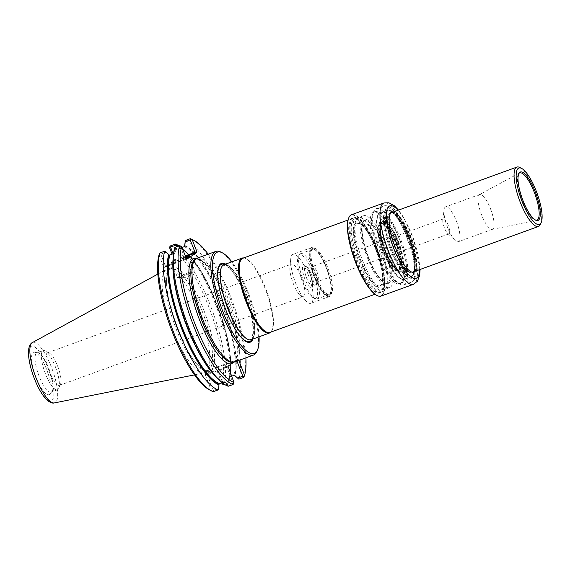 <?xml version="1.0" encoding="UTF-8"?>
<svg xmlns="http://www.w3.org/2000/svg" width="570" height="570" viewBox="0 0 570 570"><rect width="100%" height="100%" fill="white"/><g stroke="black" fill="none" stroke-linecap="round" stroke-linejoin="round"><path stroke-width="0.43" stroke-dasharray="2.85 2.14" d="M367.443 257.832A38.197 10.787 70 0 0 389.688 287.551A38.197 10.787 70 0 0 385.847 245.47A38.197 10.787 70 0 0 363.603 215.752A38.197 10.787 70 0 0 367.443 257.832M256.999 351.206A55.155 15.575 70 0 0 247.971 294.312A55.155 15.575 70 0 0 220.996 252.125M259.065 336.799A53.886 15.212 70 0 0 231.826 261.844M252.895 339.043A41.938 11.842 70 0 0 246.953 298.773A41.938 11.842 70 0 0 225.656 264.088M197.028 258.231A55.155 15.575 -110 0 1 229.154 301.152A55.155 15.575 -110 0 1 234.697 361.907M228.021 367.059L226.974 367.322L227.181 366.353L206.839 373.742L207.231 374.497L205.421 375.274L205.407 374.355L215.489 367.586L216.044 368.142L217.085 367.878L216.386 367.351L215.489 367.586M236.978 361.081L236.835 360.703L238.638 359.934L238.103 359.364L234.762 361.608A55.981 15.803 -110 0 0 226.589 302.022A55.981 15.803 -110 0 0 196.821 258.317M238.638 359.934L238.823 360.411M208.192 254.177A76.131 21.496 -110 0 1 245.862 357.853M205.421 375.274L211.37 390.685A76.131 21.496 -110 0 1 209.411 389.83M159.023 255.018L163.604 266.888L165.407 266.112L160.79 254.156L159.493 253.771M185.435 256.7L175.061 260.469L175.261 259.5L174.221 259.756L174.235 260.675L164.153 267.444L163.604 266.888M174.221 259.756L172.054 254.142M169.639 247.886A76.131 21.496 -110 0 1 208.848 306.974A76.131 21.496 -110 0 1 221.987 383.553M221.709 382.833L216.044 368.142M228.271 381.494L228.798 377.226L229.582 376.457L228.905 382.584L228.271 381.494L223.07 383.382L217.085 367.878L236.835 360.703L236.657 359.991L216.315 367.379M192.382 239.585A77.712 21.938 -110 0 1 231.52 301.972A77.712 21.938 -110 0 1 243.753 377.404M186.077 258.353A9.555 0.641 158.9 0 1 177.056 261.901A9.555 0.641 158.9 0 1 171.72 263.383A9.555 0.641 158.9 0 1 182.899 258.367A9.555 0.641 158.9 0 1 185.706 257.391M180.804 246.033L180.54 246.981L185.157 258.937L185.927 259.443L165.585 266.831L185.891 259.457M219.03 383.809L218.346 388.633L213.38 390.443L207.231 374.497L226.974 367.322L233.13 383.261L233.828 383.546M233.13 383.261L228.235 385.042L224.544 381.807L222.15 382.67M211.37 390.685A213.807 187.366 75.9 0 0 212.61 391.262L213.38 390.443M212.61 391.262A288.049 150.174 -30.3 0 0 213.301 391.676M186.198 258.68L165.407 266.112L165.592 266.831L164.153 267.444M173.059 253.778L175.261 259.5L185.129 255.909M170.558 245.862A77.712 21.938 -110 0 1 210.701 306.325A77.712 21.938 -110 0 1 224.003 384.579M231.555 376.221L228.798 377.226M185.485 240.44A77.712 21.938 -110 0 1 225.627 300.903A77.712 21.938 -110 0 1 238.93 379.157M181.894 247.53L179.137 248.534L177.056 246.703M189.14 256.835A9.241 0.62 158.9 0 1 189.333 256.885A9.241 0.62 158.9 0 1 189.326 256.928A9.241 0.62 158.9 0 1 180.939 260.782A9.241 0.62 158.9 0 1 172.126 263.568A9.241 0.62 158.9 0 1 172.097 263.532A9.241 0.62 158.9 0 1 182.941 258.716A9.241 0.62 158.9 0 1 185.827 257.711M173.116 258.481A73.338 20.705 -110 0 1 174.178 252.524L174.092 253.885L174.883 253.116L175.41 248.841L174.776 247.751A826.329 520.039 -6.2 0 1 174.783 247.53M175.41 248.841L180.54 246.981M174.883 253.116L173.594 253.579M169.319 255.132L169.753 255.46M160.79 254.156L165.991 252.268L169.283 255.146M228.228 386.246A344.693 179.707 149.7 0 1 228.05 385.997L228.235 385.042M228.05 385.997L224.473 382.876A73.338 20.705 -110 0 1 216.208 377.076M224.544 381.807L223.483 381.886L224.459 382.356L224.473 382.876M213.308 373.977A72.091 20.356 -110 0 0 223.483 381.886L224.459 382.356A72.718 20.534 -110 0 1 187.06 325.933A72.718 20.534 -110 0 1 174.484 252.852L174.527 253.222C164.167 278.801 202.528 377.931 224.067 381.957M219.144 383.46L218.937 383.845M218.346 388.633L218.417 389.502M165.015 251.292L165.991 252.268M179.165 245.941A77.712 21.938 -110 0 1 184.502 250.337A77.712 21.938 -110 0 1 230.166 376.008A77.712 21.938 -110 0 1 228.898 382.805L224.516 384.394M199.279 312.004A55.155 15.575 -110 0 1 205.92 372.182A55.155 15.575 -110 0 1 204.181 372.944A55.155 15.575 -110 0 1 171.356 326.247A55.155 15.575 -110 0 1 166.547 269.368A55.155 15.575 -110 0 1 168.371 268.833A55.155 15.575 -110 0 1 199.279 312.004M179.614 248.385C201.153 252.403 239.514 351.533 229.154 377.112L229.19 377.482A72.718 20.534 70 0 0 216.614 304.401A72.718 20.534 70 0 0 179.222 247.986L180.191 248.449L179.137 248.534M184.744 246.496L184.701 245.991A72.718 20.534 -110 0 1 222.101 302.413A72.718 20.534 -110 0 1 234.676 375.495L234.398 375.188M184.687 245.47A73.338 20.705 -110 0 1 222.25 302.314A73.338 20.705 -110 0 1 234.983 375.815M177.968 246.375L180.191 248.449A72.091 20.356 70 0 1 217.035 304.294A72.091 20.356 70 0 1 229.582 376.457M188.328 272.681A9.241 0.62 158.9 0 1 194.719 270.85A9.241 0.62 158.9 0 1 194.612 271.014A9.241 0.62 158.9 0 1 186.326 274.747A9.241 0.62 158.9 0 1 177.669 277.547A9.241 0.62 158.9 0 1 177.484 277.497A9.241 0.62 158.9 0 1 188.328 272.681M174.178 252.524L174.776 247.751M179.208 247.458A73.338 20.705 -110 0 1 187.473 253.258A73.338 20.705 -110 0 1 230.565 371.854A73.338 20.705 -110 0 1 229.503 377.81M46.769 369.837A22.579 6.377 -110 0 1 50.21 393.649A22.579 6.377 -110 0 1 35.34 375.666A22.579 6.377 -110 0 1 35.197 352.331A22.579 6.377 -110 0 1 46.769 369.837M49.063 369.132A20.848 5.885 -110 0 1 51.77 391.718A20.848 5.885 -110 0 1 51.165 392.096A20.848 5.885 -110 0 1 38.511 374.511A20.848 5.885 -110 0 1 36.922 352.916A20.848 5.885 -110 0 1 37.634 352.816A20.848 5.885 -110 0 1 49.063 369.132M55.39 366.831A20.848 5.885 -110 0 1 58.803 388.334A20.848 5.885 -110 0 1 57.492 389.795A20.848 5.885 -110 0 1 44.838 372.217A20.848 5.885 -110 0 1 43.249 350.614A20.848 5.885 -110 0 1 45.194 350.892A20.848 5.885 -110 0 1 55.39 366.831M57.705 366.253A17.342 4.895 -110 0 1 60.541 384.144A17.342 4.895 -110 0 1 59.451 385.356A17.342 4.895 -110 0 1 48.927 370.728A17.342 4.895 -110 0 1 47.609 352.759A17.342 4.895 -110 0 1 49.227 352.987A17.342 4.895 -110 0 1 57.705 366.253M251.149 339.677A39.872 11.258 70 0 0 247.138 295.752A39.872 11.258 70 0 0 223.917 264.722M308.171 274.597A26.056 7.36 -110 0 1 310.793 303.304A26.056 7.36 -110 0 1 306.026 301.16A26.056 7.36 -110 0 1 295.616 283.026A26.056 7.36 -110 0 1 290.714 259.022A26.056 7.36 -110 0 1 292.994 254.32A26.056 7.36 -110 0 1 308.171 274.597M293.18 283.269A17.342 4.895 70 0 0 300.105 295.338A17.342 4.895 70 0 0 303.276 296.763A17.342 4.895 70 0 0 301.537 277.654A17.342 4.895 70 0 0 291.434 264.159A17.342 4.895 70 0 0 289.916 267.294A17.342 4.895 70 0 0 293.18 283.269M326.681 267.871A26.056 7.36 -110 0 1 329.303 296.578A26.056 7.36 -110 0 1 313.486 274.597A26.056 7.36 -110 0 1 311.505 247.594A26.056 7.36 -110 0 1 326.681 267.871M326.375 268.078A24.795 6.997 -110 0 1 328.862 295.395A24.795 6.997 -110 0 1 314.433 276.094A24.795 6.997 -110 0 1 311.925 248.791A24.795 6.997 -110 0 1 326.375 268.078M315.78 275.609A24.802 7.004 70 0 0 328.983 294.975A24.802 7.004 70 0 0 330.215 294.911A24.802 7.004 70 0 0 328.334 269.204A24.802 7.004 70 0 0 313.272 248.292A24.802 7.004 70 0 0 312.289 249.033A24.802 7.004 70 0 0 315.78 275.609M376.684 248.705A39.48 11.144 -110 0 1 383.147 289.432A39.48 11.144 -110 0 1 380.66 292.196A39.48 11.144 -110 0 1 356.699 258.901A39.48 11.144 -110 0 1 353.692 217.982A39.48 11.144 -110 0 1 357.376 218.51A39.48 11.144 -110 0 1 376.684 248.705M377.262 248.563A38.61 10.901 -110 0 1 383.574 288.392A38.61 10.901 -110 0 1 357.711 258.531A38.61 10.901 -110 0 1 358.373 219.03A38.61 10.901 -110 0 1 377.262 248.563M242.891 258.246A39.48 11.144 -110 0 1 244.872 258.139A39.48 11.144 -110 0 1 265.891 288.969A39.48 11.144 -110 0 1 271.441 331.27A39.48 11.144 -110 0 1 269.859 332.46M243.761 257.932A39.872 11.258 -110 0 1 244.138 257.989A39.872 11.258 -110 0 1 265.363 289.125A39.872 11.258 -110 0 1 270.978 331.854A39.872 11.258 -110 0 1 270.729 332.139M314.832 275.901A24.082 6.797 -110 0 1 311.441 250.095A24.082 6.797 -110 0 1 312.41 249.368A24.082 6.797 -110 0 1 326.432 268.107A24.082 6.797 -110 0 1 328.854 294.64A24.082 6.797 -110 0 1 327.65 294.704A24.082 6.797 -110 0 1 314.832 275.901M380.61 247.373A38.197 10.787 -110 0 1 386.859 286.781A38.197 10.787 -110 0 1 384.458 289.453A38.197 10.787 -110 0 1 361.273 257.234A38.197 10.787 -110 0 1 358.366 217.655A38.197 10.787 -110 0 1 361.929 218.16A38.197 10.787 -110 0 1 380.61 247.373M408.818 237.583A32.055 9.049 70 0 0 396.015 215.268A32.055 9.049 70 0 0 387.308 218.752A32.055 9.049 70 0 0 393.371 247.95A32.055 9.049 70 0 0 414.853 267.109A32.055 9.049 70 0 0 408.818 237.583M444.315 227.658A7.98 2.252 -110 0 1 442.826 220.205A7.98 2.252 -110 0 1 443.51 218.866A7.98 2.252 -110 0 1 448.155 225.072A7.98 2.252 -110 0 1 448.961 233.864A7.98 2.252 -110 0 1 447.578 233.28A7.98 2.252 -110 0 1 444.315 227.658M407.899 240.889A7.98 2.252 70 0 0 412.545 247.095A7.98 2.252 70 0 0 411.939 238.83A7.98 2.252 70 0 0 407.094 232.097A7.98 2.252 70 0 0 407.899 240.889M456.435 221.281A18.553 5.237 -110 0 1 458.301 241.723A18.553 5.237 -110 0 1 455.081 240.362A18.553 5.237 -110 0 1 447.044 226.069A18.553 5.237 -110 0 1 444.03 209.952A18.553 5.237 -110 0 1 445.626 206.846A18.553 5.237 -110 0 1 456.435 221.281M411.74 238.31A7.973 2.252 -110 0 1 412.545 247.095A7.973 2.252 -110 0 1 407.707 240.369A7.973 2.252 -110 0 1 407.094 232.104A7.973 2.252 -110 0 1 411.74 238.31M490.549 208.884A18.553 5.237 -110 0 1 492.416 229.325A18.553 5.237 -110 0 1 492.209 229.382A18.553 5.237 -110 0 1 481.158 213.679A18.553 5.237 -110 0 1 479.548 194.534A18.553 5.237 -110 0 1 479.741 194.448A18.553 5.237 -110 0 1 490.549 208.884M519.876 167.495A31.585 8.921 -110 0 1 535.323 191.648A31.585 8.921 -110 0 1 540.488 224.231M313.172 272.994A23.171 6.541 -110 0 1 314.341 298.58A23.171 6.541 -110 0 1 301.437 278.979A23.171 6.541 -110 0 1 298.744 255.659A23.171 6.541 -110 0 1 313.172 272.994M314.811 272.332A24.082 6.797 -110 0 1 317.233 298.858A24.082 6.797 -110 0 1 316.029 298.922A24.082 6.797 -110 0 1 302.62 278.545A24.082 6.797 -110 0 1 299.82 254.313A24.082 6.797 -110 0 1 300.789 253.593A24.082 6.797 -110 0 1 314.811 272.332M315.759 273.016A10.267 2.9 -110 0 1 317.433 283.603A10.267 2.9 -110 0 1 316.792 284.323A10.267 2.9 -110 0 1 310.557 275.666A10.267 2.9 -110 0 1 309.781 265.029A10.267 2.9 -110 0 1 310.736 265.164A10.267 2.9 -110 0 1 315.759 273.016M317.269 272.631A7.973 2.252 -110 0 1 318.573 280.86A7.973 2.252 -110 0 1 318.074 281.416A7.973 2.252 -110 0 1 313.229 274.69A7.973 2.252 -110 0 1 312.624 266.425A7.973 2.252 -110 0 1 313.372 266.532A7.973 2.252 -110 0 1 317.269 272.631M391.604 212.61A31.585 8.921 -110 0 1 410.001 237.191A31.585 8.921 -110 0 1 413.179 271.983M412.345 272.139A31.585 8.921 -110 0 1 411.333 272.004A31.585 8.921 -110 0 1 394.005 245.342A31.585 8.921 -110 0 1 390.172 213.779A31.585 8.921 -110 0 1 390.87 213.023M415.081 271.284A31.977 9.027 70 0 0 411.455 239.001A31.977 9.027 70 0 0 393.514 211.919M389.973 214.413A31.742 8.963 70 0 0 389.916 214.555A31.742 8.963 70 0 0 395.11 247.302A31.742 8.963 70 0 0 410.635 271.577A31.742 8.963 70 0 0 410.771 271.648M414.383 271.541A31.742 8.963 70 0 0 411.177 239.101A31.742 8.963 70 0 0 392.808 212.175M348.605 218.246A42.871 12.105 -110 0 1 376.278 248.606A42.871 12.105 -110 0 1 376.592 295.267M351.526 214.74A43.27 12.219 -110 0 1 376.727 248.406A43.27 12.219 -110 0 1 381.081 296.079M375.822 249.019A39.522 11.158 -110 0 1 382.292 289.788A39.522 11.158 -110 0 1 379.798 292.553A39.522 11.158 -110 0 1 355.815 259.222A39.522 11.158 -110 0 1 352.809 218.267A39.522 11.158 -110 0 1 356.492 218.787A39.522 11.158 -110 0 1 375.822 249.019M375.566 249.083A39.914 11.272 -110 0 1 382.092 290.258A39.914 11.272 -110 0 1 355.359 259.386A39.914 11.272 -110 0 1 356.036 218.552A39.914 11.272 -110 0 1 375.566 249.083M379.741 247.594A39.522 11.158 -110 0 1 386.203 288.363A39.522 11.158 -110 0 1 383.717 291.127A39.522 11.158 -110 0 1 359.734 257.797A39.522 11.158 -110 0 1 356.72 216.842A39.522 11.158 -110 0 1 360.411 217.369A39.522 11.158 -110 0 1 379.741 247.594M398.516 241.573A28.742 8.115 -110 0 1 403.93 268.043A28.742 8.115 -110 0 1 392.11 265.777A28.742 8.115 -110 0 1 379.435 230.893A28.742 8.115 -110 0 1 387.037 221.566A28.742 8.115 -110 0 1 398.516 241.573M395.872 241.83A38.197 10.787 -110 0 1 403.061 277.013A38.197 10.787 -110 0 1 399.72 283.91A38.197 10.787 -110 0 1 376.535 251.691A38.197 10.787 -110 0 1 373.628 212.104A38.197 10.787 -110 0 1 380.618 215.246A38.197 10.787 -110 0 1 395.872 241.83M408.291 237.633A33.929 9.583 -110 0 1 414.682 268.89A33.929 9.583 -110 0 1 400.724 266.211A33.929 9.583 -110 0 1 385.762 225.029A33.929 9.583 -110 0 1 394.739 214.021A33.929 9.583 -110 0 1 408.291 237.633M399.912 240.191A40.506 11.436 -110 0 1 403.988 284.815A40.506 11.436 -110 0 1 400.211 284.273A40.506 11.436 -110 0 1 380.397 253.294A40.506 11.436 -110 0 1 373.77 211.506A40.506 11.436 -110 0 1 376.321 208.67A40.506 11.436 -110 0 1 399.912 240.191M378.872 253.679A38.197 10.787 70 0 0 397.554 282.891A38.197 10.787 70 0 0 401.116 283.397A38.197 10.787 70 0 0 397.276 241.324A38.197 10.787 70 0 0 375.024 211.598A38.197 10.787 70 0 0 372.623 214.27A38.197 10.787 70 0 0 378.872 253.679M394.996 243.112A25.173 7.111 -110 0 1 398.031 270.579A25.173 7.111 -110 0 1 397.518 270.85A25.173 7.111 -110 0 1 382.249 249.61A25.173 7.111 -110 0 1 380.325 223.533A25.173 7.111 -110 0 1 380.888 223.412A25.173 7.111 -110 0 1 394.996 243.112M398.095 241.858A26.975 7.617 -110 0 1 396.734 270.144A26.975 7.617 -110 0 1 379.955 226.653A26.975 7.617 -110 0 1 398.095 241.858M396.898 242.421A25.187 7.111 -110 0 1 399.42 270.173A25.187 7.111 -110 0 1 398.658 270.287A25.187 7.111 -110 0 1 384.151 248.926A25.187 7.111 -110 0 1 381.558 223.226A25.187 7.111 -110 0 1 382.221 222.827A25.187 7.111 -110 0 1 396.898 242.421M397.896 241.986A26.156 7.381 -110 0 1 396.578 269.418A26.156 7.381 -110 0 1 380.311 227.252A26.156 7.381 -110 0 1 397.896 241.986M368.462 257.141A33.951 9.583 70 0 0 391.298 276.279A33.951 9.583 70 0 0 370.172 221.538A33.951 9.583 70 0 0 368.462 257.141M227.729 301.694A54.756 15.461 -110 0 1 232.033 362.278C231.89 363.033 236.799 361.116 237.07 352.296C237.683 339.236 234.177 322.492 226.546 302.064C219.728 284.779 212.546 272.125 205.015 264.088C199.151 257.49 194.156 259.172 194.748 259.663A54.756 15.461 -110 0 1 227.729 301.694M206.839 373.742L205.407 374.355M216.351 367.365L238.089 359.378M228.007 366.147L227.181 366.353M203.868 310.315A55.461 15.661 -110 0 1 201.075 368.476A55.461 15.661 -110 0 1 166.575 279.065A55.461 15.661 -110 0 1 203.868 310.315M185.927 259.443L186.668 259.25M175.061 260.469L174.235 260.675M202.136 311.035A54.236 15.312 -110 0 1 208.67 370.215A54.236 15.312 -110 0 1 174.677 325.035A54.236 15.312 -110 0 1 171.741 268.577A54.236 15.312 -110 0 1 202.136 311.035M172.874 262.713A72.091 20.356 -110 0 1 174.092 253.885M184.537 246.874A72.091 20.356 -110 0 1 221.381 302.72A72.091 20.356 -110 0 1 233.928 374.875M32.433 342.549A32.148 9.077 -110 0 1 51.514 367.408A32.148 9.077 -110 0 1 54.371 402.926M48.322 368.797A29.02 8.194 -110 0 1 46.861 399.235A29.02 8.194 -110 0 1 28.806 352.438A29.02 8.194 -110 0 1 48.322 368.797M221.823 266.646A39.743 11.222 -110 0 1 246.945 295.83A39.743 11.222 -110 0 1 248.313 339.542M224.644 264.459A41.126 11.614 -110 0 1 245.499 296.25A41.126 11.614 -110 0 1 251.883 339.406M230.508 320.596A41.126 11.614 -110 0 1 230.444 320.468A41.126 11.614 -110 0 1 225.691 309.553A41.126 11.614 -110 0 1 220.369 292.738A41.126 11.614 -110 0 1 220.334 292.595M376.136 249.318A33.951 9.583 -110 0 1 374.433 284.922A33.951 9.583 -110 0 1 353.307 230.18A33.951 9.583 -110 0 1 376.136 249.318M376.663 249.183A33.16 9.362 -110 0 1 379.998 285.72A33.16 9.362 -110 0 1 359.87 257.747A33.16 9.362 -110 0 1 357.347 223.383A33.16 9.362 -110 0 1 376.663 249.183M367.942 257.277A33.16 9.362 70 0 0 387.258 283.076A33.16 9.362 70 0 0 383.924 246.546A33.16 9.362 70 0 0 364.608 220.74A33.16 9.362 70 0 0 367.942 257.277M408.861 237.576A31.899 9.006 -110 0 1 414.867 266.959A31.899 9.006 -110 0 1 401.75 264.444A31.899 9.006 -110 0 1 387.678 225.727A31.899 9.006 -110 0 1 396.122 215.374A31.899 9.006 -110 0 1 408.861 237.576M492.209 229.382L536.598 220.248A25.137 7.097 -110 0 1 521.628 198.973A25.137 7.097 -110 0 1 519.448 173.045L479.548 194.534M311.484 274.569A10.267 2.9 -110 0 1 312.517 285.876A10.267 2.9 -110 0 1 306.29 277.212A10.267 2.9 -110 0 1 305.506 266.575A10.267 2.9 -110 0 1 311.484 274.569M310.443 274.826A11.842 3.342 -110 0 1 309.845 287.252A11.842 3.342 -110 0 1 302.478 268.156A11.842 3.342 -110 0 1 310.443 274.826M391.355 212.617A31.742 8.963 70 0 0 390.749 212.753A31.742 8.963 70 0 0 393.941 247.722A31.742 8.963 70 0 0 412.431 272.417A31.742 8.963 70 0 0 412.986 272.139M413.214 271.968A31.742 8.963 70 0 0 410.008 239.528A31.742 8.963 70 0 0 391.64 212.596M413.471 284.309A43.27 12.219 70 0 0 409.118 236.643A43.27 12.219 70 0 0 383.916 202.97M419.613 269.646A38.532 10.88 70 0 0 398.038 210.273M409.118 237.077A37.349 10.545 -110 0 1 407.236 276.251A37.349 10.545 -110 0 1 384.002 216.037A37.349 10.545 -110 0 1 409.118 237.077M407.03 237.605A40.506 11.436 -110 0 1 411.105 282.228A40.506 11.436 -110 0 1 386.524 248.064A40.506 11.436 -110 0 1 383.439 206.084A40.506 11.436 -110 0 1 407.03 237.605M391.091 249.005A35.055 9.897 70 0 0 414.575 269.959A35.055 9.897 70 0 0 407.978 237.662A35.055 9.897 70 0 0 393.977 213.266A35.055 9.897 70 0 0 384.458 217.07A35.055 9.897 70 0 0 391.091 249.005M390.236 249.354A35.532 10.032 70 0 0 410.927 276.999A35.532 10.032 70 0 0 407.351 237.854A35.532 10.032 70 0 0 386.659 210.209A35.532 10.032 70 0 0 390.236 249.354M401.009 240.162A35.532 10.032 -110 0 1 404.586 279.3A35.532 10.032 -110 0 1 383.019 249.332A35.532 10.032 -110 0 1 380.318 212.51A35.532 10.032 -110 0 1 401.009 240.162M399.926 240.626A34.585 9.761 -110 0 1 398.188 276.899A34.585 9.761 -110 0 1 376.67 221.139A34.585 9.761 -110 0 1 399.926 240.626M395.587 242.913A24.98 7.054 -110 0 1 398.601 270.173A24.98 7.054 -110 0 1 382.94 249.361A24.98 7.054 -110 0 1 381.587 223.355A24.98 7.054 -110 0 1 395.587 242.913M395.801 242.841A24.952 7.047 -110 0 1 398.316 270.322A24.952 7.047 -110 0 1 383.168 249.282A24.952 7.047 -110 0 1 381.273 223.426A24.952 7.047 -110 0 1 395.801 242.841M396.549 242.564A24.952 7.047 -110 0 1 399.064 270.052A24.952 7.047 -110 0 1 383.924 249.005A24.952 7.047 -110 0 1 382.021 223.148A24.952 7.047 -110 0 1 396.549 242.564M398.024 241.922A26.391 7.453 -110 0 1 396.699 269.603A26.391 7.453 -110 0 1 380.283 227.052A26.391 7.453 -110 0 1 398.024 241.922M215.531 367.572L216.386 367.351M236.65 359.991L238.103 359.364M185.856 259.464L186.711 259.25M164.132 267.451L165.592 266.831M205.92 372.182L208.67 370.215C208.912 370.992 207.273 370.92 203.754 369.987L198.517 365.833C192.867 359.927 187.202 350.828 181.524 338.537C169.775 313.507 163.569 281.338 168.086 271.976C170.223 268.926 171.442 267.793 171.741 268.577L168.371 268.833M189.326 256.928L189.511 256.521M172.126 263.568L171.72 263.383M172.097 263.532L177.484 277.497M189.333 256.885L194.719 270.85M187.473 253.258L184.502 250.337M230.565 371.854L230.166 376.008M194.47 374.889L204.181 372.944M157.854 274.106L166.547 269.368M177.669 277.547L187.309 277.305L194.612 271.014M51.77 391.718L50.21 393.649M37.634 352.816L35.197 352.331M43.249 350.614L36.922 352.916M57.492 389.795L51.165 392.096M49.227 352.987L45.194 350.892M60.541 384.144L58.803 388.334M230.579 320.732L230.444 320.468C226.119 311.576 222.763 302.335 220.369 292.738L220.298 292.453M248.214 339.506C249.653 340.276 250.886 339.656 251.919 337.639L252.916 333.215C253.493 323.803 250.957 311.519 245.314 296.371C241.302 286.097 236.963 277.918 232.296 271.84C229.824 268.705 227.672 266.689 225.834 265.798C223.732 264.908 222.378 265.221 221.773 266.732M300.105 295.338L306.026 301.16M289.916 267.294L290.714 259.022M311.505 247.594L292.994 254.32M329.303 296.578L310.793 303.304M328.862 295.395L330.215 294.911M311.925 248.791L313.272 248.292M358.373 219.03L357.376 218.51M383.574 288.392L383.147 289.432M376.115 249.339C372.737 240.711 369.089 233.85 365.171 228.755C363.04 226.062 361.173 224.359 359.57 223.639L357.347 223.383L364.608 220.74C360.204 221.63 361.587 239.991 368.491 257.12C374.34 272.88 383.688 284.929 387.258 283.076L379.998 285.72C384.394 284.822 383.019 266.461 376.115 249.339M353.692 217.982L348.028 220.041M380.66 292.196L374.996 294.255M244.872 258.139L244.138 257.989M271.441 331.27L270.978 331.854M59.451 385.356L303.276 296.763M47.609 352.759L291.434 264.159M327.65 294.704L328.983 294.975M311.441 250.095L312.289 249.033M363.603 215.752L358.366 217.655M389.688 287.551L384.458 289.453M390.172 213.779C390.728 212.012 392.709 212.546 396.122 215.374L392.915 212.981L391.547 212.631M411.333 272.004C412.887 273.009 414.069 271.327 414.867 266.959L413.941 270.857L413.115 272.004M443.51 218.866L312.624 266.425M448.961 233.864L318.074 281.416M447.578 233.28L455.081 240.362M442.826 220.205L444.03 209.952M479.741 194.448L445.626 206.846M492.416 229.325L458.301 241.723M314.341 298.58L316.029 298.922M298.744 255.659L299.82 254.313M316.792 284.323L312.296 286.019L312.51 283.283L310.394 274.875C306.575 266.048 305.335 266.938 305.242 266.61L309.781 265.029M313.372 266.532L310.736 265.164M318.573 280.86L317.433 283.603M312.41 249.368L300.789 253.593M328.854 294.64L317.233 298.858M413.592 271.997L412.944 272.139M391.918 212.332L391.326 212.638M356.492 218.787L356.036 218.552M382.292 289.788L382.092 290.258M356.72 216.842L352.809 218.267M383.717 291.127L379.798 292.553M361.929 218.16L360.411 217.369M386.859 286.781L386.203 288.363M420.097 269.467L413.492 238.638L403.097 216.586L398.523 210.095M387.037 221.566L380.618 215.246M403.93 268.043L403.061 277.013M403.988 284.815L411.105 282.228C413.521 281.445 415.181 279.093 416.093 275.175L416.556 268.05C416.093 258.994 413.642 248.641 409.217 236.978C405.405 227.195 401.195 219.3 396.592 213.301L391.79 208.285C388.562 205.87 385.776 205.136 383.439 206.084L376.321 208.67M397.554 282.891L400.211 284.273M372.623 214.27L373.77 211.506M375.024 211.598L373.628 212.104M401.116 283.397L399.72 283.91M394.739 214.021L392.352 211.826C390.336 210.209 388.441 209.667 386.659 210.209L380.318 212.51C378.95 212.745 377.846 214.384 376.991 217.434C376.399 220.255 376.399 223.939 376.984 228.477C377.867 235.054 379.698 242.179 382.484 249.852C386.168 259.749 390.265 267.615 394.796 273.465L398.865 277.661C401.472 279.45 403.382 279.998 404.586 279.3L410.927 276.999C412.644 276.272 413.749 274.64 414.248 272.104L414.682 268.89M398.031 270.579L399.064 270.052C398.893 270.501 397.824 269.973 395.872 268.463L390.436 261.096C387.151 255.289 384.522 248.805 382.534 241.659C378.338 225.079 381.857 222.756 382.021 223.148L380.888 223.412M397.518 270.85L399.42 270.173M380.325 223.533L382.221 222.827M398.658 270.287C395.017 270.864 384.65 253.479 381.765 239.115C379.641 231.491 380.233 223.839 381.558 223.226"/><path stroke-width="0.85" d="M231.826 261.844A53.886 15.212 70 0 0 222.45 252.881L220.996 252.125A55.155 15.575 70 0 0 215.852 251.398A55.155 15.575 70 0 0 221.402 312.153A55.155 15.575 70 0 0 253.522 355.067A55.155 15.575 70 0 0 256.999 351.206L257.626 349.695A53.886 15.212 70 0 0 259.065 336.799M222.45 252.881A53.886 15.212 70 0 0 222.841 311.534A53.886 15.212 70 0 0 257.626 349.695M225.656 264.088A41.938 11.842 70 0 0 220.298 292.453A41.938 11.842 70 0 0 225.727 309.603A41.938 11.842 70 0 0 230.579 320.732A41.938 11.842 70 0 0 252.895 339.043M253.522 355.067L234.697 361.907A55.155 15.575 -110 0 1 233.486 362.164A55.155 15.575 -110 0 1 201.231 315.388A55.155 15.575 -110 0 1 195.93 258.816A55.155 15.575 -110 0 1 197.028 258.231L215.852 251.398M234.063 362.085L228.007 366.147L233.971 382.477A76.131 21.496 -110 0 1 194.762 323.389A76.131 21.496 -110 0 1 181.616 246.803L186.711 259.25L196.828 252.467L196.814 251.548L195.011 252.318L190.23 239.92L191 239.101A288.049 150.174 -30.3 0 0 190.309 238.688A77.712 21.938 -110 0 1 192.382 239.585L194.199 240.533A76.131 21.496 -110 0 1 208.192 254.177M238.823 360.411L244.587 375.345A76.131 21.496 -110 0 0 245.862 357.853M196.814 251.548L192.233 239.678A76.131 21.496 -110 0 1 194.199 240.533M211.221 390.778L209.411 389.83A76.131 21.496 -110 0 1 171.157 328.94A76.131 21.496 -110 0 1 159.023 255.018A213.672 187.245 75.9 0 1 159.493 253.771A787.035 495.309 173.8 0 1 159.857 252.959A77.712 21.938 -110 0 0 172.09 328.391A77.712 21.938 -110 0 0 211.221 390.778A77.712 21.938 -110 0 0 213.301 391.676L218.196 389.894A344.693 179.707 -30.3 0 0 218.417 389.502L219.144 383.46A72.091 20.356 70 0 1 182.3 327.615A72.091 20.356 70 0 1 169.753 255.46L165.015 251.292A826.329 520.039 173.8 0 0 164.744 251.178L159.857 252.959M172.054 254.142L169.639 247.886A213.807 101.994 66.8 0 1 169.775 246.81L170.48 247.095L173.059 253.778M224.516 384.394L224.003 384.579A787.035 495.309 -6.2 0 1 222.806 384.33A213.672 101.93 66.8 0 1 221.987 383.553L221.709 382.833M231.555 376.221L234.398 375.188L238.659 379.043A826.336 520.039 173.8 0 0 238.93 379.157L243.753 377.404A787.035 495.309 173.8 0 0 244.11 376.585L242.813 376.207L236.978 361.081M244.11 376.585A213.672 187.245 75.9 0 0 244.587 375.345M192.233 239.678A213.807 187.366 75.9 0 0 191 239.101M196.828 252.467L195.403 253.08L195.011 252.318L185.129 255.909M185.706 257.391A9.555 0.641 158.9 0 1 189.511 256.521A9.555 0.641 158.9 0 1 186.077 258.353M233.971 382.477A213.807 101.994 66.8 0 1 233.828 383.546A288.049 150.174 149.7 0 1 233.052 384.501A77.712 21.938 -110 0 1 192.909 324.031A77.712 21.938 -110 0 1 179.607 245.777A787.035 495.309 -6.2 0 1 180.804 246.033A213.672 101.93 66.8 0 1 181.616 246.803M222.15 382.67L219.03 383.809M169.775 246.81A288.049 150.174 149.7 0 1 170.558 245.862L175.446 244.088A344.693 179.707 149.7 0 1 175.631 244.338L177.968 246.375M223.07 383.382L222.806 384.33M237.683 378.067L242.813 376.207M190.309 238.688L185.485 240.44A344.693 179.707 -30.3 0 0 185.264 240.839L184.744 246.496L181.894 247.53M190.23 239.92L185.335 241.701M177.056 246.703L175.446 245.292L170.48 247.095M185.827 257.711A9.241 0.62 158.9 0 1 189.14 256.835M179.607 245.777L174.783 247.53A77.712 21.938 -110 0 0 173.515 254.327A77.712 21.938 -110 0 0 219.179 379.998A77.712 21.938 -110 0 0 228.228 386.246L233.052 384.501M173.594 253.579L169.319 255.132M218.196 389.894A77.712 21.938 -110 0 1 178.054 329.432A77.712 21.938 -110 0 1 164.744 251.178M175.446 245.292L175.631 244.338M175.446 244.088A77.712 21.938 -110 0 1 179.165 245.941M238.659 379.043L233.928 374.875M185.264 240.839L184.537 246.874M219.179 379.998L216.208 377.076A73.338 20.705 -110 0 1 173.116 258.481L173.515 254.327M218.994 384.864A73.338 20.705 -110 0 1 181.431 328.028A73.338 20.705 -110 0 1 168.691 254.519M242.143 258.096L223.917 264.722A39.872 11.258 70 0 0 221.88 266.56A39.872 11.258 70 0 0 227.929 308.648A39.872 11.258 70 0 0 248.406 339.578A39.872 11.258 70 0 0 251.149 339.677L269.375 333.051A39.872 11.258 -110 0 1 245.178 299.421A39.872 11.258 -110 0 1 242.143 258.096A39.872 11.258 -110 0 1 243.761 257.932M374.996 294.255L269.859 332.46A39.48 11.144 -110 0 1 245.898 299.157A39.48 11.144 -110 0 1 242.891 258.246L348.028 220.041M270.729 332.139A39.872 11.258 -110 0 1 269.375 333.051M535.351 192.076A25.778 7.275 -110 0 1 540.203 215.745A25.778 7.275 -110 0 1 532.957 218.075A25.778 7.275 -110 0 1 518.045 177.049A25.778 7.275 -110 0 1 535.351 192.076M541.272 222.343L540.488 224.231A31.585 8.921 -110 0 1 538.5 226.447A31.585 8.921 -110 0 1 519.334 199.806A31.585 8.921 -110 0 1 516.926 167.074A31.585 8.921 -110 0 1 519.876 167.495L521.685 168.442A30.003 8.472 -110 0 1 536.363 191.392A30.003 8.472 -110 0 1 541.272 222.343A30.003 8.472 -110 0 1 521.18 199.137A30.003 8.472 -110 0 1 521.685 168.442M538.5 226.447L413.179 271.983A31.585 8.921 -110 0 1 412.345 272.139M390.87 213.023A31.585 8.921 -110 0 1 391.604 212.61L516.926 167.074M393.514 211.919A31.977 9.027 70 0 0 390.037 214.27A31.977 9.027 70 0 0 395.267 247.259A31.977 9.027 70 0 0 410.906 271.719A31.977 9.027 70 0 0 415.081 271.284M410.771 271.648A31.742 8.963 70 0 0 413.592 271.997A31.742 8.963 70 0 0 414.383 271.541M392.808 212.175A31.742 8.963 70 0 0 391.918 212.332A31.742 8.963 70 0 0 389.973 214.413M413.471 284.309L381.081 296.079A43.27 12.219 -110 0 1 377.048 295.502L376.592 295.267A42.871 12.105 -110 0 1 354.569 259.671A42.871 12.105 -110 0 1 348.605 218.246L348.804 217.768A43.27 12.219 -110 0 1 351.526 214.74L383.916 202.97A43.27 12.219 70 0 0 388.27 250.636A43.27 12.219 70 0 0 413.471 284.309L417.411 281.245L419.677 275.367L420.097 269.467M377.048 295.502A43.27 12.219 -110 0 1 354.825 259.578A43.27 12.219 -110 0 1 348.804 217.768M233.486 362.164L232.033 362.278A54.756 15.461 -110 0 1 200.006 315.837A54.756 15.461 -110 0 1 194.748 259.663L195.93 258.816M231.335 363.909A55.981 15.803 -110 0 1 196.151 310.394A55.981 15.803 -110 0 1 196.821 258.317M195.403 253.08L185.435 256.7M213.308 373.977A72.091 20.356 -110 0 1 172.874 262.713M169.005 254.84A72.718 20.534 70 0 0 181.581 327.928A72.718 20.534 70 0 0 218.973 384.344M194.47 374.889L54.371 402.926A32.148 9.077 -110 0 1 35.233 375.701A32.148 9.077 -110 0 1 32.433 342.549L157.854 274.106M248.313 339.542A39.743 11.222 -110 0 1 248.214 339.506A39.743 11.222 -110 0 1 227.801 308.684A39.743 11.222 -110 0 1 221.773 266.732A39.743 11.222 -110 0 1 221.823 266.646M251.883 339.406A41.126 11.614 -110 0 1 230.508 320.596M220.334 292.595A41.126 11.614 -110 0 1 224.644 264.459M518.045 177.049C518.486 174.221 518.957 172.888 519.448 173.045A25.137 7.097 -110 0 1 534.354 192.482A25.137 7.097 -110 0 1 536.598 220.248C536.327 220.683 535.109 219.963 532.957 218.075M398.038 210.273A38.532 10.88 70 0 0 386.481 212.403A38.532 10.88 70 0 0 393.685 248.32A38.532 10.88 70 0 0 410.436 276.365A38.532 10.88 70 0 0 419.613 269.646M54.371 402.926C52.689 403.467 50.466 402.712 47.709 400.639L43.726 396.314C39.872 391.084 36.444 384.365 33.438 376.143C30.495 367.899 28.849 360.561 28.5 354.134L28.799 348.527C29.569 345.228 30.78 343.24 32.433 342.549M398.523 210.095L394.404 205.834L388.954 202.806L383.916 202.97"/></g></svg>
